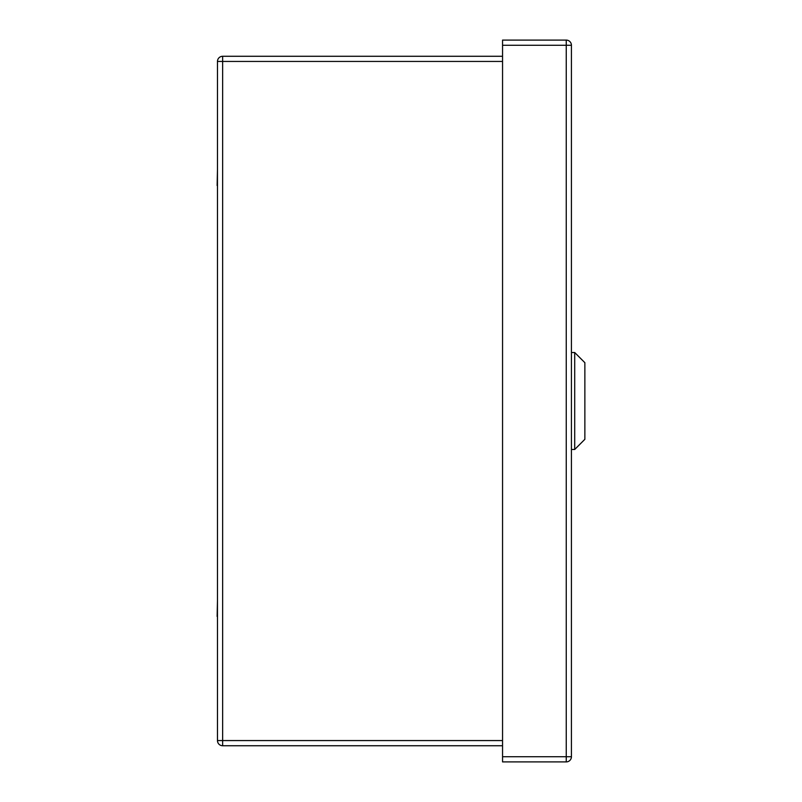 <?xml version="1.0" encoding="UTF-8"?>
<svg xmlns="http://www.w3.org/2000/svg" width="802" height="802" viewBox="0 0 802 802"><rect width="100%" height="100%" fill="white"/><g stroke="black" fill="none" stroke-linecap="round" stroke-linejoin="round"><path stroke-width="1.2" d="M502.553 61.443L222.645 61.443L222.645 56.28A5.173 5.173 0 0 0 217.472 61.443L217.472 740.567L222.645 740.567L222.645 61.443L217.472 61.443A5.173 5.173 0 0 1 222.645 56.28L502.553 56.28M502.553 740.567L222.645 740.567L222.645 745.74A5.173 5.173 0 0 1 217.472 740.567A5.173 5.173 0 0 0 222.645 745.74L502.553 745.74M584.869 401L584.869 439.306L574.703 449.481L574.703 352.519L584.869 362.694L584.869 401M502.553 45.273L502.553 40.1L566.252 40.1A5.173 5.173 0 0 1 571.425 45.273L566.252 45.273L566.252 40.1A5.173 5.173 0 0 1 571.425 45.273L571.425 756.727A5.173 5.173 0 0 1 566.252 761.9L566.252 756.727L571.425 756.727A5.173 5.173 0 0 1 566.252 761.9L502.553 761.9L502.553 45.273L566.252 45.273L566.252 756.727L502.553 756.727M217.472 201.713L217.472 185.553M217.131 185.553L217.472 169.392M571.425 202.094L571.425 231.146M217.472 632.628L217.472 616.467M217.131 616.467L217.472 600.307M571.425 352.519L574.703 352.519M571.425 449.481L574.703 449.481"/></g></svg>
